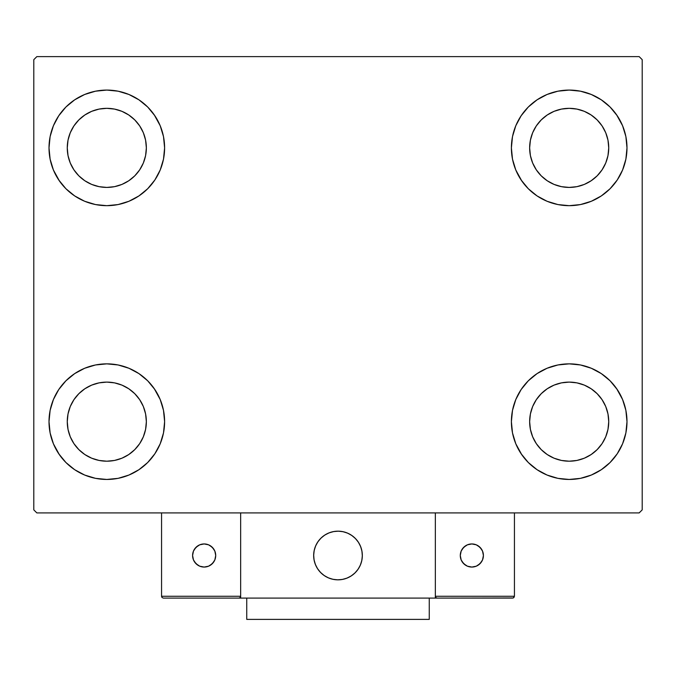 <?xml version="1.0" encoding="UTF-8"?>
<svg xmlns="http://www.w3.org/2000/svg" width="676" height="676" viewBox="0 0 676 676"><rect width="100%" height="100%" fill="white"/><g stroke="black" fill="none" stroke-linecap="round" stroke-linejoin="round"><path stroke-width="1.01" d="M49.01 421.655A57.798 57.798 0 0 1 106.808 363.857A57.798 57.798 0 0 1 164.606 421.655L163.499 432.927L160.204 443.777L154.863 453.765L147.681 462.528L138.918 469.71L128.93 475.051L118.08 478.346L106.808 479.453L95.536 478.346L84.686 475.051L74.698 469.71L65.935 462.528L58.753 453.765L53.412 443.777L50.117 432.927L49.01 421.655L50.117 410.383L53.412 399.533L58.753 389.545L65.935 380.782L74.698 373.6L84.686 368.259L95.536 364.964L106.808 363.857L118.08 364.964L128.93 368.259L138.918 373.6L147.681 380.782L154.863 389.545L160.204 399.533L163.499 410.383L164.606 421.655A57.798 57.798 0 0 1 106.808 479.453A57.798 57.798 0 0 1 49.01 421.655M511.394 147.875A57.798 57.798 0 0 1 569.192 90.077A57.798 57.798 0 0 1 626.99 147.875L625.883 159.147L622.588 169.997L617.247 179.985L610.065 188.748L601.302 195.93L591.314 201.271L580.464 204.566L569.192 205.673L557.92 204.566L547.07 201.271L537.082 195.93L528.319 188.748L521.137 179.985L515.796 169.997L512.501 159.147L511.394 147.875L512.501 136.603L515.796 125.753L521.137 115.765L528.319 107.002L537.082 99.82L547.07 94.479L557.92 91.184L569.192 90.077L580.464 91.184L591.314 94.479L601.302 99.82L610.065 107.002L617.247 115.765L622.588 125.753L625.883 136.603L626.99 147.875A57.798 57.798 0 0 1 569.192 205.673A57.798 57.798 0 0 1 511.394 147.875M511.394 421.655A57.798 57.798 0 0 1 569.192 363.857A57.798 57.798 0 0 1 626.99 421.655L625.883 432.927L622.588 443.777L617.247 453.765L610.065 462.528L601.302 469.71L591.314 475.051L580.464 478.346L569.192 479.453L557.92 478.346L547.07 475.051L537.082 469.71L528.319 462.528L521.137 453.765L515.796 443.777L512.501 432.927L511.394 421.655L512.501 410.383L515.796 399.533L521.137 389.545L528.319 380.782L537.082 373.6L547.07 368.259L557.92 364.964L569.192 363.857L580.464 364.964L591.314 368.259L601.302 373.6L610.065 380.782L617.247 389.545L622.588 399.533L625.883 410.383L626.99 421.655A57.798 57.798 0 0 1 569.192 479.453A57.798 57.798 0 0 1 511.394 421.655M49.01 147.875A57.798 57.798 0 0 1 106.808 90.077A57.798 57.798 0 0 1 164.606 147.875L163.499 159.147L160.204 169.997L154.863 179.985L147.681 188.748L138.918 195.93L128.93 201.271L118.08 204.566L106.808 205.673L95.536 204.566L84.686 201.271L74.698 195.93L65.935 188.748L58.753 179.985L53.412 169.997L50.117 159.147L49.01 147.875L50.117 136.603L53.412 125.753L58.753 115.765L65.935 107.002L74.698 99.82L84.686 94.479L95.536 91.184L106.808 90.077L118.08 91.184L128.93 94.479L138.918 99.82L147.681 107.002L154.863 115.765L160.204 125.753L163.499 136.603L164.606 147.875A57.798 57.798 0 0 1 106.808 205.673A57.798 57.798 0 0 1 49.01 147.875M67.262 147.875A39.546 39.546 0 0 1 106.808 108.329A39.546 39.546 0 0 1 146.354 147.875A39.546 39.546 0 0 1 106.808 187.421A39.546 39.546 0 0 1 67.262 147.875L68.022 140.16L70.27 132.741L73.929 125.905L78.847 119.914L84.838 114.996L91.674 111.337L99.093 109.089L106.808 108.329L114.523 109.089L121.942 111.337L128.778 114.996L134.769 119.914L139.687 125.905L143.346 132.741L145.594 140.16L146.354 147.875L145.594 155.59L143.346 163.009L139.687 169.845L134.769 175.836L128.778 180.754L121.942 184.413L114.523 186.66L106.808 187.421L99.093 186.66L91.674 184.413L84.838 180.754L78.847 175.836L73.929 169.845L70.27 163.009L68.022 155.59L67.262 147.875M529.646 421.655A39.546 39.546 0 0 1 569.192 382.109A39.546 39.546 0 0 1 608.738 421.655A39.546 39.546 0 0 1 569.192 461.201A39.546 39.546 0 0 1 529.646 421.655L530.407 413.94L532.654 406.521L536.313 399.685L541.231 393.694L547.222 388.776L554.058 385.117L561.477 382.87L569.192 382.109L576.907 382.87L584.326 385.117L591.162 388.776L597.153 393.694L602.071 399.685L605.73 406.521L607.977 413.94L608.738 421.655L607.977 429.37L605.73 436.789L602.071 443.625L597.153 449.616L591.162 454.534L584.326 458.193L576.907 460.44L569.192 461.201L561.477 460.44L554.058 458.193L547.222 454.534L541.231 449.616L536.313 443.625L532.654 436.789L530.407 429.37L529.646 421.655M529.646 147.875A39.546 39.546 0 0 1 569.192 108.329A39.546 39.546 0 0 1 608.738 147.875A39.546 39.546 0 0 1 569.192 187.421A39.546 39.546 0 0 1 529.646 147.875L530.407 140.16L532.654 132.741L536.313 125.905L541.231 119.914L547.222 114.996L554.058 111.337L561.477 109.089L569.192 108.329L576.907 109.089L584.326 111.337L591.162 114.996L597.153 119.914L602.071 125.905L605.73 132.741L607.977 140.16L608.738 147.875L607.977 155.59L605.73 163.009L602.071 169.845L597.153 175.836L591.162 180.754L584.326 184.413L576.907 186.66L569.192 187.421L561.477 186.66L554.058 184.413L547.222 180.754L541.231 175.836L536.313 169.845L532.654 163.009L530.407 155.59L529.646 147.875M67.262 421.655A39.546 39.546 0 0 1 106.808 382.109A39.546 39.546 0 0 1 146.354 421.655A39.546 39.546 0 0 1 106.808 461.201A39.546 39.546 0 0 1 67.262 421.655L68.022 413.94L70.27 406.521L73.929 399.685L78.847 393.694L84.838 388.776L91.674 385.117L99.093 382.87L106.808 382.109L114.523 382.87L121.942 385.117L128.778 388.776L134.769 393.694L139.687 399.685L143.346 406.521L145.594 413.94L146.354 421.655L145.594 429.37L143.346 436.789L139.687 443.625L134.769 449.616L128.778 454.534L121.942 458.193L114.523 460.44L106.808 461.201L99.093 460.44L91.674 458.193L84.838 454.534L78.847 449.616L73.929 443.625L70.27 436.789L68.022 429.37L67.262 421.655M639.158 56.615L36.842 56.615L33.8 59.657L33.8 509.873L36.842 512.915L639.158 512.915L642.2 509.873L642.2 59.657L639.158 56.615L36.842 56.615L33.8 59.657L33.8 509.873L36.842 512.915L639.158 512.915L642.2 509.873L642.2 59.657L639.158 56.615M53.412 399.533L58.753 389.545M119.939 365.37L128.93 368.259M154.229 388.615L160.204 399.533M160.204 443.777L154.863 453.765M93.677 477.94L84.686 475.051M59.387 454.695L53.412 443.777M515.796 125.753L521.137 115.765M582.323 91.59L591.314 94.479M616.613 114.835L622.588 125.753M622.588 169.997L617.247 179.985M556.061 204.16L547.07 201.271M521.771 180.914L515.796 169.997M515.796 399.533L521.137 389.545M582.323 365.37L591.314 368.259M616.613 388.615L622.588 399.533M622.588 443.777L617.247 453.765M556.061 477.94L547.07 475.051M521.771 454.695L515.796 443.777M53.412 125.753L58.753 115.765M119.939 91.59L128.93 94.479M154.229 114.835L160.204 125.753M160.204 169.997L154.863 179.985M93.677 204.16L84.686 201.271M59.387 180.914L53.412 169.997M84.686 94.479L74.698 99.82M65.935 107.002L64.617 108.371M128.93 201.271L138.918 195.93M147.681 188.748L148.999 187.379M547.07 368.259L537.082 373.6M528.319 380.782L527.001 382.151M591.314 475.051L601.302 469.71M610.065 462.528L611.383 461.159M547.07 94.479L537.082 99.82M528.319 107.002L527.001 108.371M591.314 201.271L601.302 195.93M610.065 188.748L611.383 187.379M84.686 368.259L74.698 373.6M65.935 380.782L64.617 382.151M128.93 475.051L138.918 469.71M147.681 462.528L148.999 461.159M313.664 555.503A24.336 24.336 0 0 1 338 531.167A24.336 24.336 0 0 1 362.336 555.503L361.871 550.754L360.485 546.191L358.238 541.983L355.204 538.299L351.52 535.265L347.312 533.018L342.749 531.632L338 531.167L333.251 531.632L328.688 533.018L324.48 535.265L320.796 538.299L317.762 541.983L315.515 546.191L314.129 550.754L313.664 555.503L314.129 560.252L315.515 564.815L317.762 569.023L320.796 572.707L324.48 575.741L328.688 577.988L333.251 579.374L338 579.839L342.749 579.374L347.312 577.988L351.52 575.741L355.204 572.707L358.238 569.023L360.485 564.815L361.871 560.252L362.336 555.503A24.336 24.336 0 0 1 338 579.839A24.336 24.336 0 0 1 313.664 555.503M514.436 596.266L435.344 596.266L435.344 512.915L435.344 596.266L514.436 596.266L513.904 597.559L514.436 596.266L514.436 512.915L514.436 596.266L513.312 597.956L435.344 598.091L435.344 512.915L435.344 598.091L240.656 598.091L240.656 512.915L435.344 512.915L240.656 512.915L240.656 598.091L163.389 598.091L238.831 598.091L240.124 597.559L240.656 596.266L161.564 596.266L161.564 512.915L161.564 596.266L162.096 597.559L163.389 598.091L162.096 597.559L161.564 596.266L161.699 596.967M435.344 596.266L435.876 597.559L437.169 598.091L238.831 598.091L240.124 597.559L238.831 598.091L240.124 597.559L240.656 596.266L161.564 596.266M313.748 557.573L314.07 559.948M314.619 562.271L315.396 564.528M316.393 566.699L317.593 568.761M318.988 570.696L320.576 572.487M326.255 576.814L328.401 577.862M335.304 579.687L337.687 579.839M340.07 579.755L342.445 579.433M344.768 578.884L347.025 578.107M349.196 577.11L351.258 575.91M353.193 574.515L354.985 572.927L353.193 574.515M356.615 571.186L358.06 569.285M359.311 567.248L360.359 565.102M362.184 558.199L362.336 555.816M362.251 553.433L361.93 551.058M361.381 548.735L360.604 546.478M359.607 544.307L358.407 542.245M357.012 540.31L355.424 538.518M349.745 534.192L347.599 533.144M340.696 531.319L338.313 531.167M335.93 531.252L333.555 531.573M331.232 532.122L328.975 532.899M326.804 533.896L324.742 535.096M322.807 536.49L321.015 538.079M319.385 539.82L317.94 541.721M316.689 543.757L315.641 545.904M313.816 552.807L313.664 555.19M333.868 531.522A24.336 24.336 0 0 1 361.981 551.371A24.336 24.336 0 0 1 342.132 579.484A24.336 24.336 0 0 1 314.019 559.635A24.336 24.336 0 0 1 333.868 531.522L329.271 532.789L325.004 534.927L321.244 537.859L318.117 541.468L315.76 545.616L314.264 550.146L313.672 554.878L314.019 559.635L315.286 564.232L317.424 568.499L320.356 572.259L323.965 575.386L328.113 577.743L332.643 579.239L337.375 579.831L342.132 579.484L346.729 578.217L350.996 576.079L354.756 573.147L357.883 569.538L360.24 565.389L361.736 560.86L362.328 556.128L361.981 551.371L360.714 546.774L358.576 542.507L355.644 538.747L352.035 535.62L347.886 533.263L343.357 531.767L338.625 531.175L333.868 531.522M435.344 512.915L514.436 512.915L435.344 512.915M437.169 598.091L435.876 597.559L437.169 598.091L512.611 598.091L513.904 597.559M435.876 597.559L436.468 597.956M240.521 596.967L240.124 597.559M483.408 555.503A11.56 11.56 0 0 1 471.848 567.063A11.56 11.56 0 0 1 460.288 555.503A11.56 11.56 0 0 1 471.848 543.943A11.56 11.56 0 0 1 483.408 555.503L482.529 551.075L480.019 547.332L476.276 544.822L471.848 543.943L467.42 544.822L463.677 547.332L461.167 551.075L460.288 555.503L461.167 559.931L463.677 563.674L467.42 566.184L471.848 567.063L476.276 566.184L480.019 563.674L482.529 559.931L483.408 555.503M462.24 561.925L465.426 565.111M478.27 565.111L481.456 561.925M481.456 549.081L478.27 545.895M465.426 545.895L462.24 549.081M204.152 543.943A11.56 11.56 0 0 1 215.712 555.503A11.56 11.56 0 0 1 204.152 567.063A11.56 11.56 0 0 1 192.592 555.503A11.56 11.56 0 0 1 204.152 543.943L199.724 544.822L195.981 547.332L193.471 551.075L192.592 555.503L193.471 559.931L195.981 563.674L199.724 566.184L204.152 567.063L208.58 566.184L212.323 563.674L214.833 559.931L215.712 555.503L214.833 551.075L212.323 547.332L208.58 544.822L204.152 543.943M210.574 565.111L213.76 561.925M213.76 549.081L210.574 545.895M197.73 545.895L194.544 549.081M194.544 561.925L197.73 565.111M429.26 598.091L429.26 619.385L246.74 619.385L246.74 598.091L246.74 619.385L429.26 619.385L429.26 598.091"/></g></svg>
